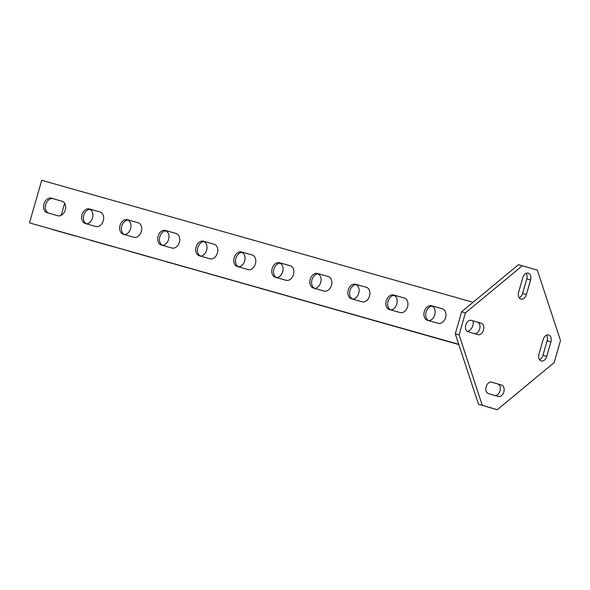 <?xml version="1.0" encoding="UTF-8"?>
<svg xmlns="http://www.w3.org/2000/svg" width="590" height="590" viewBox="0 0 590 590"><rect width="100%" height="100%" fill="white"/><g stroke="black" fill="none" stroke-linecap="round" stroke-linejoin="round"><path stroke-width="0.89" d="M491.278 382.091L497.783 383.987A5.944 4.056 -74.2 0 1 500.04 390.831A5.944 4.056 -74.2 0 1 494.907 395.499M503.845 391.908A5.944 4.056 -74.2 0 1 498.329 396.495A5.944 4.056 -74.2 0 1 498.314 396.487L488.402 393.604A5.944 4.056 -74.2 0 1 486.145 386.775A5.944 4.056 -74.2 0 1 491.662 382.173A5.944 4.056 -74.2 0 1 491.676 382.173L501.589 385.064A5.944 4.056 -74.2 0 1 503.845 391.908M470.923 320.252L477.428 322.147A5.944 4.056 -74.2 0 1 479.685 328.991A5.944 4.056 -74.2 0 1 474.552 333.66M483.483 330.068A5.944 4.056 -74.2 0 1 477.974 334.655A5.944 4.056 -74.2 0 1 477.959 334.648L468.047 331.764A5.944 4.056 -74.2 0 1 465.79 324.935A5.944 4.056 -74.2 0 1 471.307 320.333A5.944 4.056 -74.2 0 1 471.322 320.341L481.233 323.224A5.944 4.056 -74.2 0 1 483.483 330.068M522.305 265.751L537.313 270.124L560.5 340.555L554.18 362.599L497.289 409.711L493.491 408.634L478.475 404.261L455.288 333.829L461.609 311.793L518.499 264.674L522.305 265.751L465.414 312.87L459.094 334.906L455.288 333.829M461.609 311.793L465.414 312.87M478.475 404.261L482.281 405.337L459.094 334.906M538.972 354.096L543.147 339.552A5.944 4.056 -74.2 0 1 548.656 334.965A5.944 4.056 -74.2 0 1 550.927 341.817L546.76 356.367A5.944 4.056 -74.2 0 1 541.251 360.955A5.944 4.056 -74.2 0 1 538.972 354.096M518.617 292.264L522.792 277.713A5.944 4.056 -74.2 0 1 528.301 273.126A5.944 4.056 -74.2 0 1 530.572 279.985L526.405 294.528A5.944 4.056 -74.2 0 1 520.896 299.115A5.944 4.056 -74.2 0 1 518.617 292.264M482.281 405.337L497.289 409.711M546.547 335.157A5.944 4.056 -74.2 0 1 547.129 340.747L542.955 355.291A5.944 4.056 -74.2 0 1 539.555 359.686M526.192 273.318A5.944 4.056 -74.2 0 1 526.774 278.908L522.6 293.451A5.944 4.056 -74.2 0 1 519.2 297.847M65.269 209.981A7.567 5.531 -73.8 0 0 62.061 201.212A7.567 5.531 -73.8 0 0 62.031 201.205L51.382 198.188A7.567 5.531 -73.8 0 0 43.977 203.934A7.567 5.531 -73.8 0 0 47.185 212.725L57.864 215.748A7.567 5.531 -73.8 0 0 65.269 209.981M103.302 220.741A7.567 5.531 -73.8 0 0 100.094 211.965A7.567 5.531 -73.8 0 0 100.064 211.957L89.415 208.948A7.567 5.531 -73.8 0 0 82.01 214.694A7.567 5.531 -73.8 0 0 85.218 223.485A7.567 5.531 -73.8 0 0 85.248 223.492L95.89 226.508A7.567 5.531 -73.8 0 0 103.302 220.741M141.334 231.494A7.567 5.531 -73.8 0 0 138.126 222.725A7.567 5.531 -73.8 0 0 138.097 222.718L127.447 219.709A7.567 5.531 -73.8 0 0 120.043 225.454A7.567 5.531 -73.8 0 0 123.244 234.245A7.567 5.531 -73.8 0 0 123.273 234.252L133.923 237.261A7.567 5.531 -73.8 0 0 141.334 231.494M179.367 242.254A7.567 5.531 -73.8 0 0 176.159 233.485A7.567 5.531 -73.8 0 0 176.13 233.478L165.48 230.461A7.567 5.531 -73.8 0 0 158.076 236.214A7.567 5.531 -73.8 0 0 161.277 245.005L171.956 248.021A7.567 5.531 -73.8 0 0 179.367 242.254M217.4 253.014A7.567 5.531 -73.8 0 0 214.185 244.245A7.567 5.531 -73.8 0 0 214.155 244.238L203.513 241.221A7.567 5.531 -73.8 0 0 196.109 246.967A7.567 5.531 -73.8 0 0 199.309 255.758A7.567 5.531 -73.8 0 0 199.339 255.765L209.988 258.781A7.567 5.531 -73.8 0 0 217.4 253.014M255.426 263.774A7.567 5.531 -73.8 0 0 252.218 255.005A7.567 5.531 -73.8 0 0 252.188 254.991L241.539 251.982A7.567 5.531 -73.8 0 0 234.134 257.727A7.567 5.531 -73.8 0 0 237.342 266.518A7.567 5.531 -73.8 0 0 237.372 266.525L248.021 269.542A7.567 5.531 -73.8 0 0 255.426 263.774M293.459 274.534A7.567 5.531 -73.8 0 0 290.251 265.758A7.567 5.531 -73.8 0 0 290.221 265.751L279.572 262.742A7.567 5.531 -73.8 0 0 272.167 268.487A7.567 5.531 -73.8 0 0 275.375 277.278A7.567 5.531 -73.8 0 0 275.405 277.285L286.047 280.294A7.567 5.531 -73.8 0 0 293.459 274.534M331.492 285.287A7.567 5.531 -73.8 0 0 328.283 276.518A7.567 5.531 -73.8 0 0 328.254 276.511L317.604 273.502A7.567 5.531 -73.8 0 0 310.2 279.247A7.567 5.531 -73.8 0 0 313.401 288.038A7.567 5.531 -73.8 0 0 313.43 288.045L324.08 291.054A7.567 5.531 -73.8 0 0 331.492 285.287M369.524 296.047A7.567 5.531 -73.8 0 0 366.316 287.278A7.567 5.531 -73.8 0 0 366.287 287.271L355.637 284.255A7.567 5.531 -73.8 0 0 348.233 290A7.567 5.531 -73.8 0 0 351.433 298.791A7.567 5.531 -73.8 0 0 351.463 298.806L362.113 301.815A7.567 5.531 -73.8 0 0 369.524 296.047M407.557 306.807A7.567 5.531 -73.8 0 0 404.342 298.038A7.567 5.531 -73.8 0 0 404.312 298.031L393.67 295.015A7.567 5.531 -73.8 0 0 386.266 300.76A7.567 5.531 -73.8 0 0 389.466 309.551A7.567 5.531 -73.8 0 0 389.496 309.558L400.145 312.575A7.567 5.531 -73.8 0 0 407.557 306.807M445.583 317.568A7.567 5.531 -73.8 0 0 442.375 308.799A7.567 5.531 -73.8 0 0 442.345 308.784L431.696 305.775A7.567 5.531 -73.8 0 0 424.291 311.52A7.567 5.531 -73.8 0 0 427.499 320.311A7.567 5.531 -73.8 0 0 427.529 320.318L438.178 323.335A7.567 5.531 -73.8 0 0 445.583 317.568M86.509 223.824A7.567 5.531 -73.8 0 0 92.519 217.917A7.567 5.531 -73.8 0 0 89.791 209.317M124.534 234.584A7.567 5.531 -73.8 0 0 130.552 228.677A7.567 5.531 -73.8 0 0 127.823 220.077M162.567 245.344A7.567 5.531 -73.8 0 0 168.585 239.429A7.567 5.531 -73.8 0 0 165.849 230.838M200.6 256.104A7.567 5.531 -73.8 0 0 206.611 250.19A7.567 5.531 -73.8 0 0 203.882 241.59M238.633 266.864A7.567 5.531 -73.8 0 0 244.644 260.95A7.567 5.531 -73.8 0 0 241.915 252.35M276.666 277.617A7.567 5.531 -73.8 0 0 282.676 271.71A7.567 5.531 -73.8 0 0 279.948 263.111M314.691 288.377A7.567 5.531 -73.8 0 0 320.709 282.463A7.567 5.531 -73.8 0 0 317.981 273.871M352.724 299.137A7.567 5.531 -73.8 0 0 358.742 293.223A7.567 5.531 -73.8 0 0 356.006 284.623M390.757 309.898A7.567 5.531 -73.8 0 0 396.768 303.983A7.567 5.531 -73.8 0 0 394.039 295.384M428.79 320.65A7.567 5.531 -73.8 0 0 434.8 314.743A7.567 5.531 -73.8 0 0 432.072 306.144M467.221 331.366A7.567 5.531 -73.8 0 0 472.833 325.503A7.567 5.531 -73.8 0 0 473.025 320.864M52.377 229.481L75.623 236.081L52.377 229.481M90.41 240.241L113.656 246.841L90.41 240.241M128.436 250.993L151.682 257.601L128.436 250.993M166.469 261.754L189.715 268.362L166.469 261.754M204.501 272.514L227.747 279.114L204.501 272.514M242.534 283.274L265.78 289.874L242.534 283.274M280.567 294.034L303.813 300.635L280.567 294.034M318.593 304.787L341.839 311.395L318.593 304.787M356.626 315.547L379.872 322.155L356.626 315.547M394.658 326.307L417.904 332.908L394.658 326.307M432.691 337.067L455.937 343.668L432.691 337.067M473.062 302.309L41.713 180.289L29.5 222.887L458.828 344.582M64.649 203.277L61.183 215.35M428.974 320.731A7.567 5.531 106.2 0 1 426.127 311.837A7.567 5.531 106.2 0 1 433.466 306.291L442.67 308.894M390.941 309.971A7.567 5.531 106.2 0 1 388.095 301.077A7.567 5.531 106.2 0 1 395.433 295.531L404.637 298.134M352.916 299.211A7.567 5.531 106.2 0 1 350.062 290.317A7.567 5.531 106.2 0 1 357.407 284.771L366.604 287.374M314.883 288.451A7.567 5.531 106.2 0 1 312.029 279.557A7.567 5.531 106.2 0 1 319.374 274.011L328.571 276.614M276.85 277.698A7.567 5.531 106.2 0 1 273.996 268.797A7.567 5.531 106.2 0 1 281.342 263.258L290.546 265.861M238.817 266.938A7.567 5.531 106.2 0 1 235.97 258.044A7.567 5.531 106.2 0 1 243.309 252.498L252.513 255.101M200.784 256.178A7.567 5.531 106.2 0 1 197.938 247.284A7.567 5.531 106.2 0 1 205.276 241.738L214.48 244.341M162.759 245.418A7.567 5.531 106.2 0 1 159.905 236.524A7.567 5.531 106.2 0 1 167.25 230.978L176.447 233.581M124.726 234.658A7.567 5.531 106.2 0 1 121.872 225.764A7.567 5.531 106.2 0 1 129.217 220.225L138.414 222.821M86.693 223.905A7.567 5.531 106.2 0 1 83.839 215.011A7.567 5.531 106.2 0 1 91.184 209.465L100.389 212.068M48.66 213.145A7.567 5.531 106.2 0 1 45.813 204.251A7.567 5.531 106.2 0 1 53.152 198.705L62.356 201.308M29.5 222.887L458.74 344.317M470.016 332.34L474.758 333.682M481.233 323.224L477.428 322.147M530.572 279.985L526.774 278.908M526.405 294.528L522.6 293.451M501.589 385.064L497.783 383.987M550.927 341.817L547.129 340.747M546.76 356.367L542.955 355.291M433.466 306.291L431.696 305.775M395.433 295.531L393.67 295.015M357.407 284.771L355.637 284.255M319.374 274.011L317.604 273.502M281.342 263.258L279.572 262.742M243.309 252.498L241.539 251.982M205.276 241.738L203.513 241.221M167.25 230.978L165.48 230.461M129.217 220.225L127.447 219.709M91.184 209.465L89.415 208.948M53.152 198.705L51.382 198.188"/></g></svg>
